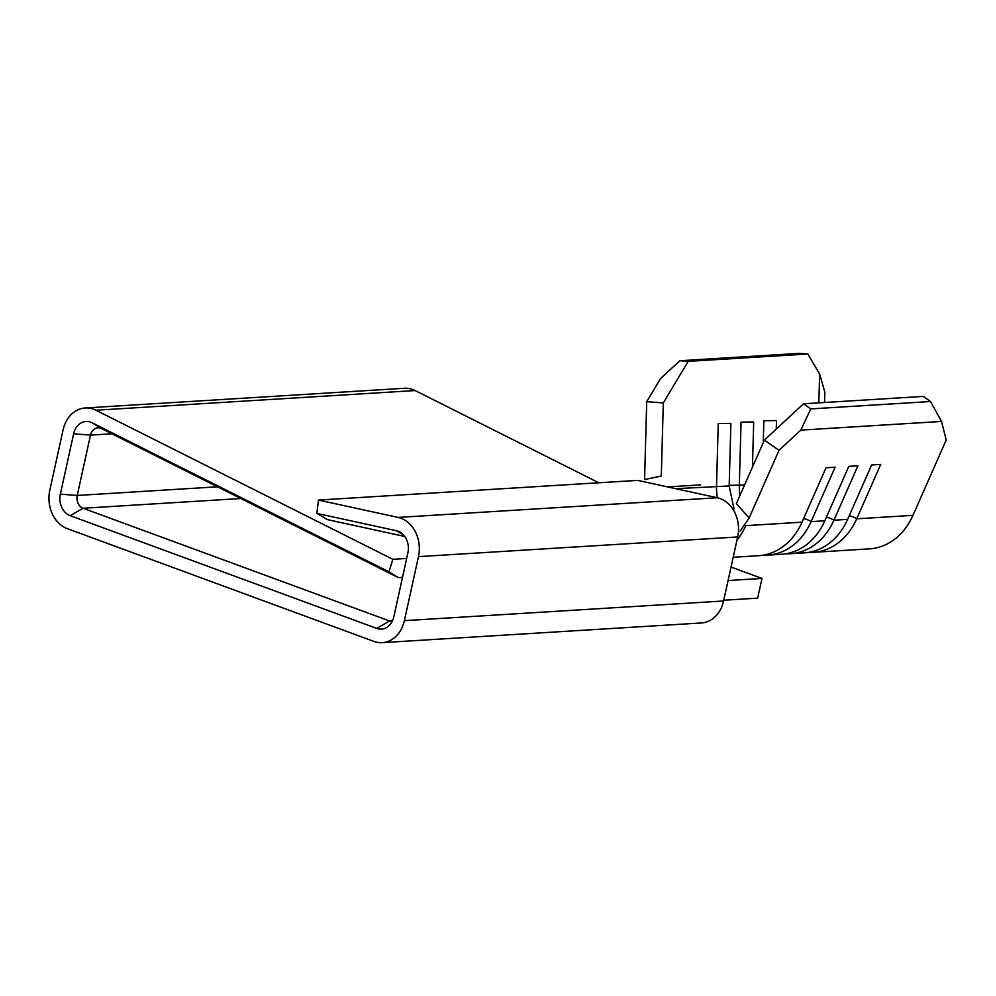 <?xml version="1.0" encoding="UTF-8"?>
<svg xmlns="http://www.w3.org/2000/svg" width="996" height="996" viewBox="0 0 996 996"><rect width="100%" height="100%" fill="white"/><g stroke="black" fill="none" stroke-linecap="round" stroke-linejoin="round"><path stroke-width="1.49" d="M785.956 553.764A66.881 53.896 86.5 0 0 790.513 553.726A66.881 53.896 86.5 0 0 833.913 520.223L847.621 519.377L871.637 464.958L880.725 464.397L856.709 518.816A66.881 53.896 86.5 0 1 813.321 552.319A66.881 53.896 86.5 0 1 808.764 552.357M740.016 495.323A46.302 37.313 86.5 0 1 739.331 484.766L741.049 422.142L753.686 421.955L741.049 422.142M736.928 540.28A66.881 53.896 -93.5 0 0 745.767 525.651L802.017 522.19L826.033 467.759L835.121 467.199L811.105 521.63A66.881 53.896 86.5 0 1 767.717 555.133A66.881 53.896 86.5 0 1 763.16 555.17M717.394 497.763A46.302 37.313 86.5 0 1 716.535 486.173L718.253 423.549L730.89 423.362L718.253 423.549M803.623 518.555A7.719 2.465 23.8 0 1 811.105 521.63L824.825 520.784L848.829 466.352L857.917 465.792L833.913 520.223A7.719 2.465 23.8 0 0 826.419 517.148M764.393 440.095L736.368 503.59L749.129 518.032L779.009 450.329L764.393 440.095L803.511 403.791L923.205 396.408L930.513 401.525L941.544 421.445L946.2 440.02L912.959 515.343A66.881 53.896 -93.5 0 1 869.57 548.846L813.321 552.319M402.496 577.369L398.375 577.63L101.443 428.554A10.284 8.292 -93.5 0 0 97.869 427.794A10.284 8.292 -93.5 0 0 90.487 435.115L77.227 495.46A10.284 8.292 -93.5 0 0 83.079 508.259L389.585 620.981A10.284 8.292 -93.5 0 0 392.187 621.404M398.375 577.63L388.975 571.829L392.847 559.304L406.654 558.445M101.443 428.554L92.055 422.765A17.306 13.956 -93.5 0 0 73.629 433.808L60.358 494.141A17.306 13.956 -93.5 0 0 70.193 515.679L376.7 628.401A17.306 13.956 -93.5 0 0 388.179 626.409A17.306 13.956 -93.5 0 0 393.831 616.785L407.912 552.755A17.306 13.956 -93.5 0 0 400.404 532.362A17.306 13.956 -93.5 0 0 396.495 530.756L316.865 513.401L318.471 500.067L637.664 480.383L717.294 497.739A30.864 24.875 -93.5 0 1 737.663 536.956L723.582 600.986A30.864 24.875 -93.5 0 1 701.445 622.961L382.252 642.644A30.864 24.875 -93.5 0 0 404.388 620.67L418.469 556.64A30.864 24.875 -93.5 0 0 398.101 517.422L318.471 500.067M92.055 422.765L388.975 571.829M392.847 559.304L95.927 410.228A30.864 24.875 -93.5 0 0 85.208 407.962A30.864 24.875 -93.5 0 0 63.072 429.923L49.8 490.269A30.864 24.875 -93.5 0 0 67.342 528.652L373.849 641.387A30.864 24.875 -93.5 0 0 382.252 642.644M646.715 401.674L644.574 479.586L661.307 475.988L663.311 402.919L646.715 401.674L660.547 378.542L679.857 360.739L799.564 353.356L807.856 353.991L819.633 374.073L818.837 402.845M847.621 519.377A66.881 53.896 86.5 0 1 804.233 552.88L790.513 553.726M824.825 520.784A66.881 53.896 86.5 0 1 781.437 554.286L767.717 555.133M679.857 360.739L688.161 361.361L807.856 353.991M688.161 361.361L663.311 402.919M763.247 442.685L763.845 420.735L776.494 420.549L763.845 420.735M802.017 522.19A66.881 53.896 86.5 0 1 758.628 555.693L733.193 557.262M803.511 403.791L810.819 408.908L800.784 430.123L941.544 421.445M800.784 430.123L779.009 450.329M810.819 408.908L930.513 401.525M824.563 402.496L824.837 392.187L819.633 374.073M749.129 518.032L740.04 531.242M723.743 600.239L757.657 598.148L761.99 578.439L731.039 567.06M598.82 482.774L415.12 390.544A30.864 24.875 -93.5 0 0 404.401 388.278L85.208 407.962M404.725 536.458L327.423 519.613L316.865 513.401M728.076 580.531L761.99 578.439M912.959 515.343L856.709 518.816A7.719 2.465 23.8 0 0 849.215 515.741M744.597 484.952L729.184 485.388M734.002 508.844L729.172 485.973L675.761 488.687M60.358 494.141L77.227 495.46L217.477 486.807M70.193 515.679L83.079 508.259L240.82 498.523M73.629 433.808L90.487 435.115L111.901 433.795M376.7 628.401L389.585 620.981L392.486 620.794M667.644 486.92L700.586 484.878M95.927 410.228L415.12 390.544M404.388 620.67L723.582 600.986M418.469 556.64L737.663 536.956M398.101 517.422L717.294 497.739M403.355 534.802L396.495 530.756M729.172 485.973L730.89 423.362M752.453 467.149L753.686 421.955M776.258 429.089L776.494 420.549"/></g></svg>
